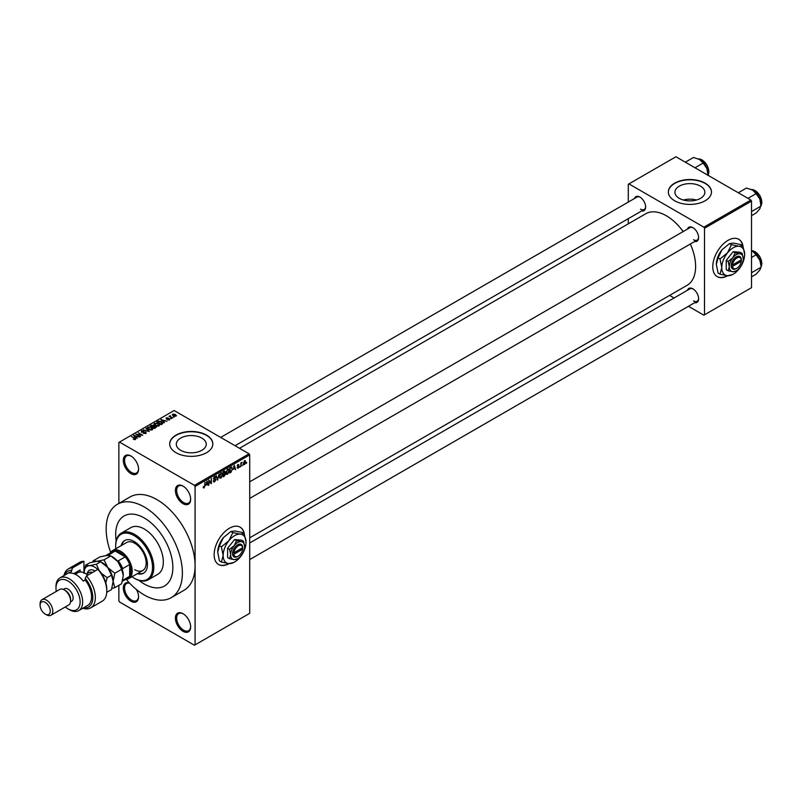 <?xml version="1.0" encoding="UTF-8"?>
<svg xmlns="http://www.w3.org/2000/svg" width="802" height="802" viewBox="0 0 802 802"><rect width="100%" height="100%" fill="white"/><g stroke="black" fill="none" stroke-linecap="round" stroke-linejoin="round"><path stroke-width="1.2" d="M183.016 503.686A10.777 6.226 60 0 1 175.397 490.483A10.777 6.226 60 0 1 183.016 486.082L183.016 486.082A10.777 6.226 60 0 1 190.645 499.285A10.777 6.226 60 0 1 183.016 503.686M183.347 486.273A9.885 5.704 -120 0 0 178.716 485.952A9.885 5.704 -120 0 0 177.202 493.872A9.885 5.704 -120 0 0 183.658 502.583A9.885 5.704 -120 0 0 188.59 503.075A9.885 5.704 -120 0 0 190.635 498.904M183.016 631.304A10.777 6.226 60 0 1 175.397 618.101A10.777 6.226 60 0 1 183.016 613.7L183.016 613.7A10.777 6.226 60 0 1 190.645 626.903A10.777 6.226 60 0 1 183.016 631.304M183.347 613.901A9.885 5.704 -120 0 0 178.716 613.58A9.885 5.704 -120 0 0 177.202 621.5A9.885 5.704 -120 0 0 183.658 630.202A9.885 5.704 -120 0 0 188.59 630.693A9.885 5.704 -120 0 0 190.635 626.522M136.45 589.55A10.777 6.226 60 0 1 138.556 596.828A10.777 6.226 60 0 1 130.937 601.229A10.777 6.226 60 0 1 123.348 588.939A10.777 6.226 60 0 1 129.403 582.924M129.663 583.204A9.885 5.704 -120 0 0 126.626 583.505A9.885 5.704 -120 0 0 125.112 591.425A9.885 5.704 -120 0 0 131.568 600.137A9.885 5.704 -120 0 0 136.51 600.618A9.885 5.704 -120 0 0 138.545 596.457M130.937 473.611A10.777 6.226 60 0 1 123.307 460.408A10.777 6.226 60 0 1 130.937 456.007L130.937 456.007A10.777 6.226 60 0 1 138.556 469.21A10.777 6.226 60 0 1 130.937 473.611M131.257 456.208A9.885 5.704 -120 0 0 126.626 455.887A9.885 5.704 -120 0 0 125.112 463.807A9.885 5.704 -120 0 0 131.568 472.508A9.885 5.704 -120 0 0 136.51 473A9.885 5.704 -120 0 0 138.545 468.829M244.359 533.911A21.564 12.451 120 0 0 240.169 527.185A21.564 12.451 120 0 0 229.392 528.257A21.564 12.451 120 0 0 215.307 547.255A21.564 12.451 120 0 0 218.605 564.528A21.564 12.451 120 0 0 229.111 563.616M244.059 533.5A21.564 12.451 120 0 0 240.039 527.114M700.487 186.154A14.967 8.642 0 0 0 684.176 184.28A14.967 8.642 0 0 0 674.933 192.259A14.967 8.642 0 0 0 679.324 198.365A14.967 8.642 0 0 0 695.625 200.239A14.967 8.642 0 0 0 704.868 192.259A14.967 8.642 0 0 0 700.487 186.154M696.427 200.039A14.967 8.642 0 0 0 683.374 200.039M705.148 183.167A21.564 12.451 0 0 0 681.65 180.47A21.564 12.451 0 0 0 668.347 191.969A21.564 12.451 0 0 0 674.652 200.771A21.564 12.451 0 0 0 698.151 203.467A21.564 12.451 0 0 0 711.464 191.969A21.564 12.451 0 0 0 705.148 183.167M711.464 192.109A21.564 12.451 0 0 0 705.148 183.457A21.564 12.451 0 0 0 681.77 180.731A21.564 12.451 0 0 0 668.347 192.109M180.691 450.313A14.967 8.642 180 0 1 176.31 444.198A14.967 8.642 180 0 1 185.553 436.218A14.967 8.642 180 0 1 201.853 438.092A14.967 8.642 180 0 1 206.244 444.198A14.967 8.642 180 0 1 197.001 452.178A14.967 8.642 180 0 1 180.691 450.313M206.525 435.105A21.564 12.451 0 0 0 183.026 432.408A21.564 12.451 0 0 0 169.713 443.907A21.564 12.451 0 0 0 176.029 452.709A21.564 12.451 0 0 0 199.528 455.406A21.564 12.451 0 0 0 212.831 443.907A21.564 12.451 0 0 0 206.525 435.105M212.831 444.047A21.564 12.451 0 0 0 206.525 435.396A21.564 12.451 0 0 0 183.147 432.669A21.564 12.451 0 0 0 169.713 444.047M687.444 229.091A8.08 4.672 60 0 1 692.888 227.648L692.888 227.648A8.08 4.672 60 0 1 698.602 237.552A8.08 4.672 60 0 1 694.632 241.542M693.219 227.848A7.188 4.15 -120 0 0 689.931 227.658L249.713 481.812M634.462 198.515A8.08 4.672 60 0 1 639.916 197.061L639.916 197.061A8.08 4.672 60 0 1 645.63 206.966A8.08 4.672 60 0 1 641.65 210.956M640.237 197.262A7.188 4.15 -120 0 0 636.958 197.071L220.68 437.411M687.444 290.264A8.08 4.672 60 0 1 692.888 288.82L692.888 288.82A8.08 4.672 60 0 1 698.602 298.725A8.08 4.672 60 0 1 694.632 302.715M693.219 289.021A7.188 4.15 -120 0 0 689.931 288.83L249.713 542.984M126.205 579.315A53.894 31.118 -120 0 0 144.27 594.994A53.894 31.118 -120 0 0 171.217 597.67A53.894 31.118 -120 0 0 179.478 554.483A53.894 31.118 -120 0 0 144.27 506.984A53.894 31.118 -120 0 0 117.323 504.318A53.894 31.118 -120 0 0 110.716 552.468M171.217 597.67L183.929 590.332A53.894 31.118 -120 0 0 195.086 565.661A53.894 31.118 -120 0 0 156.971 499.646A53.894 31.118 -120 0 0 130.024 496.979L117.323 504.318M249.713 537.831L687.063 285.332A41.323 23.86 -120 0 0 690.342 244.019M683.154 231.567A41.323 23.86 -120 0 0 666.402 215.798A41.323 23.86 -120 0 0 645.74 213.753L239.517 448.288M742.993 246.034A21.564 12.451 120 0 0 738.792 239.307A21.564 12.451 120 0 0 728.015 240.369A21.564 12.451 120 0 0 713.93 259.377A21.564 12.451 120 0 0 717.239 276.65A21.564 12.451 120 0 0 727.735 275.738M742.682 245.623A21.564 12.451 120 0 0 738.662 239.237M144.27 517.982A40.421 23.338 -120 0 0 124.059 515.987A40.421 23.338 -120 0 0 116.17 540.829A40.421 23.338 -120 0 1 124.059 515.987L124.059 515.987A40.421 23.338 -120 0 1 144.27 517.982A40.421 23.338 -120 0 1 170.676 553.611A40.421 23.338 -120 0 1 164.48 586.001A40.421 23.338 -120 0 0 170.676 553.611A40.421 23.338 -120 0 0 144.27 517.982M139.017 580.407A40.421 23.338 -120 0 0 144.27 583.996A40.421 23.338 -120 0 0 164.48 586.001A40.421 23.338 -120 0 1 144.27 583.996A40.421 23.338 -120 0 1 139.017 580.407M242.896 464.709L242.495 465.671L242.896 464.709M241.282 464.438L240.881 466.614L240.881 462.874L242.154 462.273L240.881 464.208M240.129 466.313L239.728 467.275L240.129 466.313M238.044 465.902L239.086 466.503L238.114 468.278L237.121 467.646L238.144 467.726L238.685 466.834L237.181 466.002L238.094 464.418L239.026 464.939L237.582 465.701L239.086 466.503L238.184 465.882M237.131 467.706L238.114 468.278L237.121 467.646M237.532 467.345L238.144 467.726M238.184 466.574L237.181 466.002L238.184 466.574M238.094 464.418L239.026 464.939L238.104 464.408M238.625 465.24L237.713 464.709M233.452 469.36L234.334 465.25L235.628 469.641L234.846 468.558L233.131 469.18M227.598 469.07L229.151 470.814L227.598 474.343L226.435 474.213L226.034 472.679L227.598 469.07L228.53 468.99M226.114 473.491L227.598 474.343L226.435 474.213M220.961 472.909L222.515 474.654L220.961 478.182L219.798 478.042L219.397 476.508L220.961 472.909L221.883 472.829M219.477 477.32L220.961 478.182L219.798 478.042M203.277 487.426L204.099 487.907L203.227 486.814L204.119 487.295L204.56 486.654L205.021 482.182L205.021 485.661L204.099 487.907L203.467 487.907M203.638 486.513L204.119 487.295M194.455 485.35L249.081 453.812L249.713 454.904L249.713 613.34L195.086 644.868L195.086 486.443L194.455 485.35L119.498 442.072L118.866 442.443L118.866 503.425M249.713 454.904L195.086 486.443M206.194 485.1L207.076 480.989L208.37 485.38L207.598 484.288L205.883 484.919M209.232 480.769L208.831 485.11L208.831 479.977L210.966 482.864L211.367 478.513L211.367 483.646L208.831 480.538M213.282 481.07L214.615 481.842L213.272 480.879L214.655 481.22L215.467 479.867L213.392 478.684L214.545 476.609L215.758 477.441L214.555 477.21L213.793 478.473L215.878 479.626L214.615 481.842L213.703 481.962M213.683 480.578L214.655 481.22M215.467 479.867L213.392 478.684M214.545 476.609L215.387 476.498M215.357 477.741L214.104 476.949M213.954 478.934L215.878 479.626L215.257 478.754M219.126 474.032L217.462 480.127L216.269 475.686L217.633 479.426L219.126 474.032M224.279 473.19L225.573 473.932L224.349 476.157L223.096 476.879L223.096 471.746L224.349 471.015L225.462 471.666L225.021 473L225.573 473.932L224.75 472.839M224.349 471.015L225.462 471.666L224.339 471.025M231.507 466.985L232.45 468.879L230.916 472.358L229.733 473.04L229.733 467.907L231.878 467.045M243.527 463.907L244.6 464.528L243.477 463.245L244.6 460.659L245.733 461.902L244.6 464.528L243.918 464.589M244.6 460.659L245.292 460.599M246.715 462.513L246.304 463.476L246.715 462.513M118.866 585.33L118.866 600.868L119.498 601.971L194.455 645.239L195.086 644.868M174.295 417.03L173.262 416.9L174.295 417.03M171.528 418.634L170.485 418.504L171.528 418.634M164.5 422.694L160.861 419.657L167.027 421.23L164.921 420.92L163.528 421.722L164.5 422.694M157.192 426.173L155.277 425.521L154.495 423.266L158.335 423.687L159.528 424.839L159.057 425.902L157.192 426.173M153.954 424.027L154.495 423.266L154.495 424.98M150.555 430.002L148.631 429.351L147.859 427.105L151.698 427.526L152.891 428.679L152.41 429.732L150.555 430.002M147.317 427.867L147.859 427.105L147.859 428.809M146.074 433.401L143.227 433.301L145.593 433.08L145.643 432.168L141.503 432.178L141.433 430.804L143.979 430.875L141.974 431.095L142.505 432.138L146.044 431.927L146.044 433.411M145.593 433.611L145.643 432.168M141.503 432.178L141.433 430.804L141.433 432.128M141.974 431.095L141.924 432.358M137.242 438.423L133.603 435.396L139.769 436.97L137.663 436.649L136.27 437.461L137.242 438.423M249.081 453.812L174.124 410.534L119.498 442.072M134.616 439.646L133.302 439.175L135.157 438.714L131.568 436.569L134.987 438.082L135.558 439.466L134.616 439.646M135.057 439.646L135.157 438.714M140.631 436.468L135.779 434.133L141.483 434.965L138.325 432.669L142.766 435.235L137.072 434.413L140.631 436.468M149.262 431.496L143.217 429.842L148.52 431.316L146.084 428.188L149.262 431.496M155.748 427.747L154.495 428.468L150.044 425.902L153.533 425.18L155.668 426.283L155.748 427.747L156.33 427.085M153.523 425.832L153.523 426.634L153.533 425.18L154.024 426.373M162.315 423.947L161.132 424.639L156.691 422.073L158.545 421.09L161.603 421.772L162.315 423.947L162.936 423.215M169.573 419.837L167.538 419.797L169.132 419.546L169.182 418.945L166.215 418.965L166.204 417.912L168.059 417.902L166.555 418.694L169.503 418.664L169.503 419.867M169.132 420.007L169.182 418.945M166.215 418.965L166.204 417.912L166.204 418.965M166.676 418.163L166.555 419.115M172.681 417.972L169.042 416.338L170.425 415.667L170.425 416.579L172.681 417.972M169.964 416.87L169.874 416.278M170.425 415.667L170.425 417.13M176.059 416.088L173.262 415.767L172.711 414.153L175.478 414.444L176.059 416.088L176.46 415.516M172.31 414.714L172.711 414.153L172.711 415.396M750.883 200.029L751.514 201.132L704.507 228.269L703.875 227.166L750.883 200.029L675.926 156.761L628.287 184.27L628.287 202.074M628.287 218.675L628.287 223.828M704.507 228.269L704.507 314.815L703.875 315.186L688.447 306.284M674.081 297.983L669.61 295.407M704.507 314.815L751.514 287.677L751.514 201.132M703.875 227.166L628.928 183.899M717.108 276.57A21.564 12.451 120 0 0 727.284 275.698M693.519 239.748A7.188 4.15 -120 0 0 697.118 240.109A7.188 4.15 -120 0 0 698.592 237.171M640.547 209.162A7.188 4.15 -120 0 0 644.136 209.522A7.188 4.15 -120 0 0 645.62 206.585M693.519 300.92A7.188 4.15 -120 0 0 697.118 301.281A7.188 4.15 -120 0 0 698.592 298.334M218.485 564.448A21.564 12.451 120 0 0 228.66 563.575M135.157 439.626L135.157 439.085M134.034 435.827L134.034 435.145M136.27 438.103L136.27 437.461M134.967 436.118L135.889 437.08L137.012 436.428L134.315 435.526L134.967 436.779M135.889 437.712L135.889 437.08M134.315 436.118L134.315 435.526M137.012 437.03L137.012 436.428M146.084 428.87L146.084 428.188M151.889 429.952L151.277 427.747L150.104 427.265L148.38 427.396L147.969 428.91M148.38 427.396L149.042 429.12L151.889 429.441L152.29 428.87L152.29 429.802M151.297 425.782L151.297 425.18M155.668 427.787L155.668 426.283M150.966 425.972L152.3 426.734L153.443 426.032L151.678 425.561L150.966 426.433M153.443 426.674L153.202 425.461M152.821 427.035L154.375 427.937L155.598 427.165L155.267 426.514L153.613 426.574L152.821 427.506M155.598 427.837L155.267 426.514M155.237 428.037L155.237 427.446M158.335 424.188L158.335 423.687M158.535 426.113L157.924 423.917L156.741 423.436L155.017 423.566L154.606 425.07M155.017 423.566L155.688 425.291L158.535 425.601L158.926 425.03L158.926 425.972M158.545 421.601L158.545 421.09M157.613 422.133L161.022 424.098L162.114 422.724L158.986 421.441L157.613 422.604M161.743 424.278L162.114 422.724M161.282 420.088L161.282 419.416M163.528 422.373L163.528 421.722M162.225 420.378L163.137 421.341L164.27 420.689L161.563 419.787L162.225 421.05M163.137 421.982L163.137 421.341M161.563 420.378L161.563 419.787M164.27 421.291L164.27 420.689M175.478 414.945L175.478 414.444M175.608 416.258L175.107 414.704L173.162 414.423L172.941 415.566M173.162 414.423L173.663 415.536L175.828 415.476L175.828 416.188M207.798 485.05L208.37 485.38M207.076 483.987L207.598 484.288M206.705 482.704L206.335 484.418L207.457 483.766L206.896 481.631L206.385 482.523M210.104 482.363L210.966 482.864M210.535 483.165L211.367 483.646M214.435 476.679L215.758 477.441M217.322 479.586L217.853 479.897M221.943 473.802L220.961 473.511L219.798 476.288L220.951 477.581L222.114 474.864L221.943 473.802L220.52 473.25M219.447 477.16L220.951 477.581M223.497 472.107L223.497 473.641L225.061 471.987L223.096 471.877M225.061 471.987L223.678 471.406M223.497 474.243L223.497 476.047L225.172 474.172L223.096 474.012M223.778 473.481L225.172 474.172M228.58 469.972L227.608 469.671L226.445 472.448L227.598 473.741L228.75 471.035L228.58 469.972L227.156 469.421M226.084 473.33L227.598 473.741M230.395 472.057L230.916 472.358M230.134 468.278L230.134 472.208L231.878 470.453L232.039 469.11L231.427 467.636L229.733 468.047M230.334 467.566L230.856 467.867M230.826 467.285L231.628 467.686L230.876 467.245M235.046 469.31L235.628 469.641M234.334 468.258L234.846 468.558M233.963 466.975L233.593 468.689L234.715 468.037L234.154 465.892L233.643 466.784M237.202 465.751L238.585 466.553M241.512 462.574L242.034 462.874M244.389 460.799L245.021 461.16L243.878 463.005L244.61 463.987L245.322 462.173L244.209 460.98M243.487 463.616L244.61 463.987M137.332 573.671A18.867 10.887 -120 0 0 143.538 573.199A18.867 10.887 -120 0 0 146.435 558.082A18.867 10.887 -120 0 0 134.104 541.45A18.867 10.887 -120 0 0 124.681 540.518A18.867 10.887 -120 0 0 121.162 545.661M137.974 573.3A18.867 10.887 -120 0 0 143.849 572.999M131.979 576.758A26.055 15.037 -120 0 0 134.104 578.132A26.055 15.037 -120 0 0 152.53 567.495A26.055 15.037 -120 0 0 134.104 535.586A26.055 15.037 -120 0 0 115.689 546.222A26.055 15.037 -120 0 0 115.809 548.748M134.746 578.493L134.104 578.132L134.746 578.493A26.947 15.559 60 0 0 148.22 579.826L157.743 574.332A26.947 15.559 -120 0 0 161.874 552.738A26.947 15.559 -120 0 0 144.27 528.989A26.947 15.559 -120 0 0 130.796 527.656L121.272 533.15A26.947 15.559 60 0 1 134.746 534.483A26.947 15.559 60 0 1 152.35 558.232A26.947 15.559 60 0 1 148.22 579.826M115.689 545.861A26.947 15.559 60 0 1 115.689 545.49A26.947 15.559 60 0 1 121.272 533.15M110.475 552.869A16.17 9.333 60 0 1 112.681 550.553L126.656 542.493A16.17 9.333 60 0 1 134.746 543.285A16.17 9.333 60 0 1 145.302 557.54A16.17 9.333 60 0 1 142.826 570.493A16.17 9.333 60 0 1 134.746 569.691M125.002 540.347A18.867 10.887 -120 0 0 121.804 545.29M747.975 198.355L756.136 193.643L759.855 199.127A11.86 6.847 -120 0 1 760.978 204.62L759.855 208.811L756.136 213.001L751.514 215.668M751.514 211.578L760.978 206.114L759.855 199.127A11.86 6.847 -120 0 0 752.597 190.094L756.136 193.643M738.291 192.771L746.462 188.049L752.597 190.094M112.681 550.553A16.17 9.333 60 0 1 125.142 554.884A16.17 9.333 60 0 1 132.2 571.164A16.17 9.333 60 0 1 128.851 578.563A16.17 9.333 60 0 1 125.744 579.315M122.425 581.239L127.769 578.152A15.268 8.812 -120 0 0 129.663 576.297A15.268 8.812 -120 0 0 130.937 571.164A15.268 8.812 -120 0 0 129.663 564.558A15.268 8.812 -120 0 0 125.212 556.859L115.057 550.994A15.268 8.812 -120 0 0 112.501 551.696L105.784 555.575M117.042 560.628L118.225 560.889L125.212 556.859A15.268 8.812 -120 0 0 115.057 550.994L108.28 555.355M122.676 580.327A15.268 8.812 60 0 1 122.646 580.367L129.663 576.297L129.663 564.558L122.676 568.598L122.315 569.751M105.824 555.565A15.268 8.812 60 0 1 108.069 555.024M118.225 560.889A15.268 8.812 60 0 1 122.676 568.598M751.514 276.84L756.136 274.174L759.855 269.983L760.978 267.287L751.514 272.75M759.855 260.299L760.978 265.793A11.86 6.847 -120 0 0 759.855 260.299A11.86 6.847 -120 0 0 752.597 251.267L756.136 254.815L759.855 260.299M751.514 257.482L756.136 254.815M751.514 250.715L752.597 251.267M694.993 167.768L703.164 163.057L706.883 168.54A11.86 6.847 -120 0 1 708.006 174.034L708.006 175.277L708.477 174.365L708.928 171.758L706.903 164.951L702.351 160.029L698.402 158.896M685.319 162.184L693.479 157.463L699.625 159.508A11.86 6.847 -120 0 1 706.883 168.54L708.006 175.528M699.625 159.508L703.164 163.057M83.929 561.3A22.456 12.962 -120 0 0 79.689 562.342L68.25 568.949A22.456 12.962 60 0 1 72.491 567.896L83.929 561.3L83.929 572.718M65.283 606.964A17.073 9.855 -120 0 0 68.05 608.929A17.073 9.855 -120 0 0 80.12 601.961A17.073 9.855 -120 0 0 68.05 581.059A17.073 9.855 -120 0 0 55.98 588.026A17.073 9.855 -120 0 0 56.3 591.405M69.323 609.67L68.05 608.929L69.323 609.67A18.867 10.887 60 0 0 78.746 610.603L87.649 605.47A18.867 10.887 -120 0 0 85.202 580.047L83.298 581.139A18.867 10.887 60 0 0 76.31 574.823A18.867 10.887 60 0 0 69.323 573.079L71.228 571.976A18.867 10.887 -120 0 0 68.782 572.788L59.889 577.931A18.867 10.887 60 0 1 69.323 578.864A18.867 10.887 60 0 1 81.644 595.485A18.867 10.887 60 0 1 78.746 610.603M50.947 615.244L68.731 604.979A8.982 5.183 -120 0 0 70.586 600.868L70.586 599.395A7.188 4.15 -120 0 0 65.503 590.593L64.24 589.861A8.982 5.183 -120 0 0 59.749 589.42L41.965 599.685A8.982 5.183 60 0 1 46.456 600.127A8.982 5.183 60 0 1 52.32 608.046A8.982 5.183 60 0 1 50.947 615.244A8.982 5.183 60 0 1 46.456 614.803L45.183 614.071A7.188 4.15 -120 0 0 50.265 611.134A7.188 4.15 -120 0 0 45.183 602.332A7.188 4.15 -120 0 0 40.1 605.269A7.188 4.15 -120 0 0 45.183 614.071L46.456 614.803M70.586 600.868A8.982 5.183 -120 0 0 64.24 589.861L65.503 590.593M70.526 601.861L71.639 601.219A7.188 4.15 -120 0 0 72.741 595.465A7.188 4.15 -120 0 0 68.05 589.129A7.188 4.15 -120 0 0 64.451 588.778L63.338 589.42M83.428 607.896A20.662 11.93 -120 0 0 92.791 598.673A20.662 11.93 -120 0 0 85.202 578.352L86.466 575.966L97.904 569.36A22.456 12.962 -120 0 1 106.796 590.964A22.456 12.962 -120 0 1 102.145 601.239L90.706 607.846A22.456 12.962 60 0 1 82.817 608.247M86.466 575.966A22.456 12.962 60 0 1 90.706 607.846M63.959 575.575A22.456 12.962 60 0 1 68.25 568.949M72.491 567.896L71.228 571.976M71.228 570.282A20.662 11.93 -120 0 0 64.571 575.224M85.202 580.047L85.202 578.352M97.904 569.36L100.44 571.916A20.662 11.93 60 0 1 106.796 589.5L106.796 590.964M55.98 588.026L55.98 586.563A18.867 10.887 60 0 1 59.889 577.931M73.774 573.641L80.12 569.981L80.12 571.996M75.468 574.122A15.719 9.073 60 0 1 77.192 571.666M77.573 572.899L77.573 571.445M40.1 605.269L40.1 603.796A8.982 5.183 60 0 1 41.965 599.685M111.869 588.397L114.816 587.666L121.643 583.726L123.307 575.565L121.643 569.33L114.816 573.27L107.749 567.515L104.019 559.836L110.846 555.896L117.914 561.641L121.643 569.33M114.816 587.666L113.142 581.43L114.816 573.27M104.019 559.836L96.952 561.28L93.222 560.798L100.039 556.859L107.117 555.415L110.846 555.896M93.222 560.798L92.821 561.991M113.142 581.59A15.268 8.812 -120 0 0 113.142 581.43A15.268 8.812 -120 0 0 107.749 567.515A15.268 8.812 -120 0 0 101.714 562.382M123.307 575.565A15.268 8.812 60 0 0 117.914 561.641A15.268 8.812 -120 0 0 111.879 556.518M97.804 569.42A15.268 8.812 -120 0 0 89.323 565.681L85.603 565.199L89.884 562.723L96.952 561.28L100.681 561.761L107.749 567.515L111.478 575.194L113.142 581.43L111.478 589.59L107.197 592.066L106.796 591.315M99.117 570.533L96.4 564.237L89.323 565.681A15.268 8.812 -120 0 0 83.939 572.728M105.804 582.813L107.197 577.671L101.493 573.44M85.603 565.199L83.929 573.36M96.4 564.237L100.681 561.761M107.197 577.671L111.478 575.194M87.759 575.214A14.376 8.301 -120 0 0 85.202 573.36A14.376 8.301 -120 0 0 78.015 572.648L75.228 574.252M85.523 573.55A13.474 7.779 60 0 1 85.834 573.731A13.474 7.779 60 0 1 87.869 575.154M232.56 554.292L233.883 554.262L242.685 549.18L242.725 546.954L242.685 547.716L233.883 552.799L232.6 552.799L232.56 554.292A7.188 4.15 120 0 0 237.643 556.488A7.188 4.15 120 0 0 237.973 556.287M242.685 547.716A6.286 3.629 120 0 0 238.284 545.851A6.286 3.629 120 0 0 233.883 552.799M242.685 546.984A7.188 4.15 120 0 0 237.643 544.758A7.188 4.15 120 0 0 232.6 552.799L232.56 552.829M244.63 546.593A9.885 5.704 120 0 0 241.141 541.621A9.885 5.704 120 0 0 234.154 545.651A9.885 5.704 120 0 0 230.655 554.653A9.885 5.704 120 0 0 234.154 559.626A9.885 5.704 120 0 0 241.141 555.596A9.885 5.704 120 0 0 244.63 546.593L243.547 541.31L241.141 541.621L236.56 540.678L234.154 545.651L229.572 549.38L230.655 554.653L229.572 558.693L234.154 559.626L237.242 558.914M229.572 558.693L227.608 557.55L227.608 548.237L234.595 539.546L241.582 540.167L243.547 541.31M236.56 540.678L234.595 539.546M229.572 549.38L227.608 548.237M232.831 532.598L228.881 540.728A16.17 9.333 120 0 0 223.167 555.465A16.17 9.333 120 0 0 228.881 563.595A16.17 9.333 120 0 0 240.309 556.999A16.17 9.333 120 0 0 246.034 542.262A16.17 9.333 120 0 0 240.309 534.132A16.17 9.333 120 0 0 228.881 540.728L221.392 546.824L219.467 545.711L223.417 537.581L230.906 531.485L234.846 530.974L242.334 532.508L244.259 533.621L240.309 534.132L232.831 532.598L230.906 531.485M221.392 546.824L223.167 555.465L221.392 562.062L228.881 563.595L233.933 562.433M221.392 562.062L219.467 560.959L217.703 552.307L219.467 545.711M246.034 542.262L244.259 533.621M223.417 537.581A16.17 9.333 120 0 0 217.703 552.307M233.883 554.262A6.286 3.629 120 0 0 238.284 556.127A6.286 3.629 120 0 0 242.685 549.18M242.094 548.057L242.725 548.428M731.234 266.384L732.507 266.384L741.309 261.302L741.349 259.076L741.309 259.838L732.507 264.921L731.193 264.941L731.234 266.384A7.188 4.15 120 0 0 736.266 268.61A7.188 4.15 120 0 0 736.597 268.409M741.309 259.838A6.286 3.629 120 0 0 736.908 257.973A6.286 3.629 120 0 0 732.507 264.921M741.309 259.096A7.188 4.15 120 0 0 736.266 256.881A7.188 4.15 120 0 0 731.234 264.921L731.193 264.941M743.253 258.715A9.885 5.704 120 0 0 739.765 253.743A9.885 5.704 120 0 0 732.777 257.773A9.885 5.704 120 0 0 729.289 266.775A9.885 5.704 120 0 0 732.777 271.748A9.885 5.704 120 0 0 739.765 267.718A9.885 5.704 120 0 0 743.253 258.715L742.181 253.432L739.765 253.743L735.193 252.8L732.777 257.773L728.206 261.492L729.289 266.775L728.206 270.815L732.777 271.748L735.865 271.036M728.206 270.815L726.231 269.673L726.231 260.359L733.218 251.668L740.206 252.289L742.181 253.432M735.193 252.8L733.218 251.668M728.206 261.492L726.231 260.359M731.454 244.72L727.504 252.851A16.17 9.333 120 0 0 721.79 267.587A16.17 9.333 120 0 0 727.504 275.718A16.17 9.333 120 0 0 738.943 269.121A16.17 9.333 120 0 0 744.657 254.384A16.17 9.333 120 0 0 738.943 246.254A16.17 9.333 120 0 0 727.504 252.851L720.016 258.946L718.091 257.833L722.041 249.693L729.529 243.607L733.479 243.096L740.958 244.63L742.883 245.743L738.943 246.254L731.454 244.72L729.529 243.607M720.016 258.946L721.79 267.587L720.016 274.184L727.504 275.718L732.557 274.545M720.016 274.184L718.091 273.071L716.326 264.429L718.091 257.833M744.657 254.384L742.883 245.743M722.041 249.693A16.17 9.333 120 0 0 716.326 264.429M732.507 266.384A6.286 3.629 120 0 0 736.908 268.249A6.286 3.629 120 0 0 741.309 261.302M740.717 260.179L741.349 260.54M153.062 426.895L153.062 426.293M157.824 422.012L157.824 421.411M167.598 419.125L167.598 418.614M213.402 478.864L214.465 479.476M223.828 475.857L224.349 476.157M760.978 205.793A9.885 5.704 -120 0 0 761.74 202.565A9.885 5.704 -120 0 0 751.444 189.513M754.953 190.575A9.343 5.393 60 0 1 761.74 202.124M760.978 266.966A9.885 5.704 -120 0 0 761.74 263.738A9.885 5.704 -120 0 0 751.514 250.685M754.953 251.748A9.343 5.393 60 0 1 761.74 263.297M708.006 175.207A9.885 5.704 -120 0 0 708.767 171.979A9.885 5.704 -120 0 0 698.472 158.926M701.971 159.989A9.343 5.393 60 0 1 708.767 171.538M87.258 573.54A10.777 6.226 60 0 1 95.067 571.004M92.461 572.508A8.982 5.183 -120 0 0 88.962 572.548L86.365 574.052M135.247 438.894L135.247 439.606M145.984 432.599L145.984 433.451M141.603 431.536L141.603 432.228M155.658 426.975L155.658 427.797M162.275 423.095L162.275 423.977M169.392 419.235L169.392 419.917M166.395 418.484L166.395 419.055M170.295 416.338L170.295 417.06M203.838 487.325L203.227 486.974M213.974 481.29L213.282 480.889M215.287 479.416L214.445 478.924M215.116 477.12L214.395 476.709M221.653 473.461L220.841 472.979M224.881 471.496L224.199 471.105M224.961 473.621L224.249 473.21M228.299 469.621L227.477 469.15M238.475 464.879L237.893 464.548M115.689 546.222L115.689 545.49M760.978 205.863L761.9 202.345L759.875 195.528L755.324 190.615L751.374 189.483M249.713 498.413L697.118 240.109M697.118 301.281L249.713 559.585M644.136 209.522L235.046 445.712M128.851 578.563L142.826 570.493M751.514 250.645L755.324 251.788L759.875 256.7L761.9 263.517L760.978 267.036M85.834 573.731L85.202 573.36M238.284 556.127L237.643 556.488M736.908 268.249L736.266 268.61"/></g></svg>
